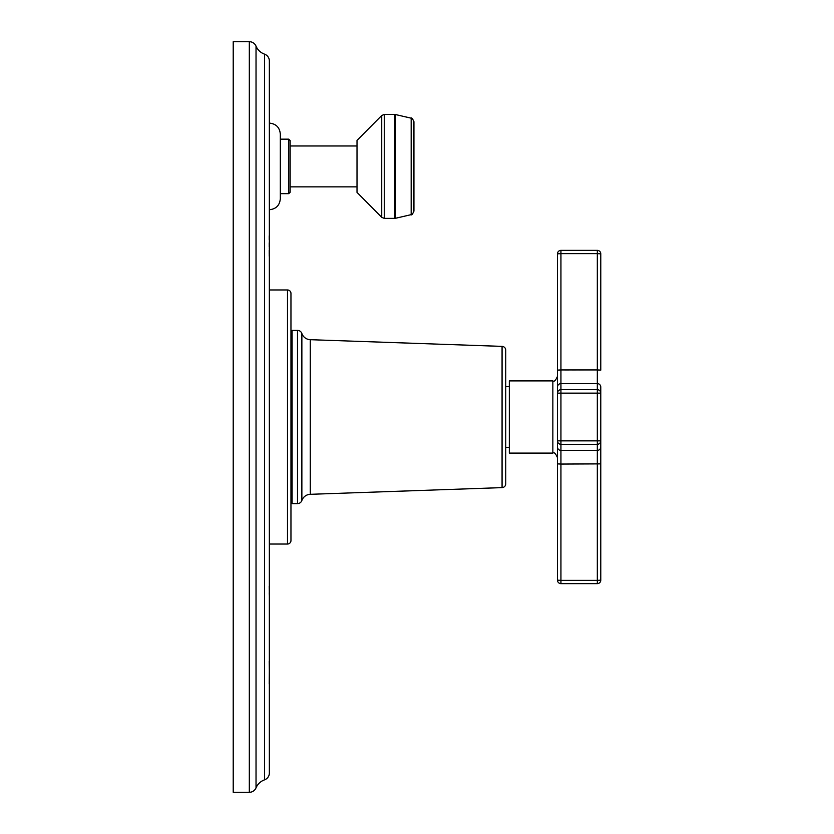 <?xml version="1.0" encoding="UTF-8"?>
<svg xmlns="http://www.w3.org/2000/svg" width="834" height="834" viewBox="0 0 834 834"><rect width="100%" height="100%" fill="white"/><g stroke="black" fill="none" stroke-linecap="round" stroke-linejoin="round"><path stroke-width="0.63" stroke-dasharray="4.17 3.13" d="M233.218 792.3L233.218 41.7M269.361 772.993L269.361 61.007M269.361 237.429L268.955 256.778L268.955 235.772M269.361 577.222L269.361 603.211M269.361 658.057L268.955 684.036L269.361 658.057M269.361 684.036L269.361 681.274M269.361 166.414L269.361 123.109M269.361 289.971L269.361 544.029L269.361 289.971M269.361 247.927L269.361 239.639L269.361 247.927M269.361 252.91L269.361 250.137M269.361 234.667L269.361 253.463M269.361 600.991L268.955 586.073L269.361 600.991M269.361 598.781L268.955 592.15L269.361 598.781M269.361 680.169L268.955 661.372L269.361 680.169M280.328 134.086L280.328 198.753M290.149 145.971L290.149 140.55M357.015 186.858L357.015 145.971L357.015 186.858M357.015 192.393L357.015 140.435M413.935 121.67L413.935 211.158M290.962 540.557L290.962 293.443M290.962 343.379L290.962 490.621L290.962 343.379M292.108 343.379L292.108 490.621L292.108 343.379M292.108 330.389L292.108 503.611M505.748 483.803L505.748 350.197M505.748 417L505.748 386.684L505.748 417M509.324 453.091L509.324 380.909M600.782 440.852A3.461 3.461 0 0 1 597.321 444.313L597.321 440.852L600.782 440.852L600.782 393.148A3.461 3.461 0 0 0 597.321 389.687L597.321 369.942L600.782 370.119L600.782 253.828L557.477 253.828L557.477 457.71M600.782 393.148L597.321 393.148L597.321 389.687L560.938 389.687A3.461 3.461 180 0 0 557.477 393.148L560.938 393.148L560.938 440.852L557.477 440.852L557.477 463.881L560.938 464.058L560.938 583.633L597.321 583.633L597.321 580.349L557.477 580.172M557.477 440.852A3.461 3.461 180 0 0 560.938 444.313L560.938 464.058L597.321 464.058L597.321 444.313L560.938 444.313L560.938 440.852L597.321 440.852L597.321 393.148L560.938 393.148L560.938 383.598L597.321 383.598A3.461 3.461 0 0 1 600.782 387.059M597.321 583.633A3.461 3.461 0 0 0 600.782 580.172L597.321 580.349L597.321 464.058L600.782 463.881L600.782 446.941A3.461 3.461 0 0 1 597.321 450.402L560.938 450.402A3.461 3.461 180 0 1 557.477 446.941M600.782 253.828A3.461 3.461 0 0 0 597.321 250.367L560.938 250.367L560.938 383.598A3.461 3.461 180 0 0 557.477 387.059M264.524 779.853L264.524 54.147M256.028 787.859L256.028 46.141M249.324 792.3L249.324 41.7M288.762 193.665L288.762 139.163M381.722 217.32L381.722 115.509M384.266 114.446L384.266 218.383M394.659 218.383L394.659 114.446M395.462 114.539L395.462 218.289M411.172 214.651L411.172 118.178M287.49 544.029L287.49 289.971M297.498 503.611L297.498 330.389M301.866 500.504L301.866 333.496M310.269 494.312L310.269 339.688M502.068 487.619L502.068 346.381M552.859 380.909L552.859 453.091M557.477 370.119L597.321 369.942L597.321 250.367"/><path stroke-width="1.25" d="M233.218 792.3L233.218 41.7L249.324 41.7L249.324 792.3L233.218 792.3M256.028 46.141L256.028 787.859A14.48 14.48 0 0 1 264.524 779.853A7.277 7.277 0 0 0 269.361 772.993L269.361 61.007A7.277 7.277 0 0 0 264.524 54.147A14.48 14.48 0 0 1 256.028 46.141A7.277 7.277 0 0 0 249.324 41.7M256.028 787.859A7.277 7.277 0 0 1 249.324 792.3M269.361 603.211L269.361 577.222M269.361 684.036L269.361 681.274M269.361 166.414L269.361 123.109C276.023 123.766 279.682 127.414 280.328 134.086L280.328 198.753C279.682 205.414 276.023 209.073 269.361 209.72M269.361 253.463L269.361 252.91M269.361 250.137L269.361 237.429M269.361 235.772L269.361 234.667M280.328 139.163L288.762 139.163L290.149 140.55L290.149 192.279L290.149 145.971L357.015 145.971M357.015 186.858L290.149 186.858M381.722 115.509L357.015 140.435L357.015 192.393L381.722 217.32L381.722 115.509L384.266 114.446L384.266 218.383L381.722 217.32M411.172 214.651C411.61 215.391 412.538 214.234 413.935 211.158L413.935 121.67C412.496 118.595 411.569 117.427 411.172 118.178L411.172 214.651L395.462 218.289L395.462 114.539L394.659 114.446L394.659 218.383L384.266 218.383M269.361 544.029L287.49 544.029A3.461 3.461 0 0 0 290.962 540.557L290.962 293.443A3.461 3.461 0 0 0 287.49 289.971L287.49 544.029M269.361 289.971L287.49 289.971M290.962 343.379L292.108 343.379M290.962 490.621L292.108 490.621M292.108 503.611L292.108 330.389L297.498 330.389L297.498 503.611L292.108 503.611M297.498 330.389A4.618 4.618 180 0 1 301.866 333.496L301.866 500.504A4.618 4.618 0 0 1 297.498 503.611M301.866 500.504A9.237 9.237 0 0 1 310.269 494.312L502.068 487.619A3.816 3.816 0 0 0 505.748 483.803L505.748 350.197A3.816 3.816 0 0 0 502.068 346.381L502.068 487.619M301.866 333.496A9.237 9.237 180 0 0 310.269 339.688L502.068 346.381M552.859 380.909L552.859 453.091L509.324 453.091L509.324 380.909L552.859 380.909C554.151 381.962 555.694 380.419 557.477 376.29L557.477 393.148L557.477 376.29M557.477 370.119L557.477 253.828L560.938 253.651L560.938 250.367L597.321 250.367L597.321 253.651L560.938 253.651L560.938 369.942L597.321 369.942L597.321 393.148L560.938 393.148L560.938 369.942L557.477 370.119L557.477 387.059A3.461 3.461 0 0 1 560.938 383.598L597.321 383.598A3.461 3.461 180 0 1 600.782 387.059L600.782 446.941L600.782 440.852L560.938 440.852L560.938 393.148L557.477 393.148L557.477 387.059M600.782 440.852A3.461 3.461 180 0 1 597.321 444.313L597.321 580.349L600.782 580.172L600.782 463.881L600.782 580.172A3.461 3.461 0 0 1 597.321 583.633L560.938 583.633A3.461 3.461 0 0 1 557.477 580.172L560.938 580.349L560.938 464.058L557.477 463.881L557.477 580.172L557.477 393.148A3.461 3.461 0 0 1 560.938 389.687L597.321 389.687A3.461 3.461 180 0 1 600.782 393.148L600.782 387.059M552.859 453.091C554.151 452.038 555.694 453.581 557.477 457.71L557.477 440.852A3.461 3.461 0 0 0 560.938 444.313L560.938 440.852L557.477 440.852M557.477 446.941A3.461 3.461 0 0 0 560.938 450.402L597.321 450.402A3.461 3.461 180 0 0 600.782 446.941L600.782 463.881L560.938 464.058L560.938 444.313L597.321 444.313L597.321 393.148L600.782 393.148M600.782 253.828L600.782 370.119L597.321 369.942L597.321 253.651L600.782 253.828A3.461 3.461 0 0 0 597.321 250.367M557.477 580.172A3.461 3.461 0 0 0 560.938 583.633L560.938 580.349L597.321 580.349L597.321 583.633M557.477 253.828A3.461 3.461 0 0 1 560.938 250.367A3.461 3.461 0 0 0 557.477 253.828M264.524 54.147L264.524 779.853M288.762 139.163L288.762 193.665L290.149 192.279M310.269 339.688L310.269 494.312M280.328 193.665L288.762 193.665M384.266 114.446L394.659 114.446M395.462 218.289L394.659 218.383M411.172 118.178L395.462 114.539M509.324 386.684L505.748 386.684M509.324 447.316L505.748 447.316"/></g></svg>
